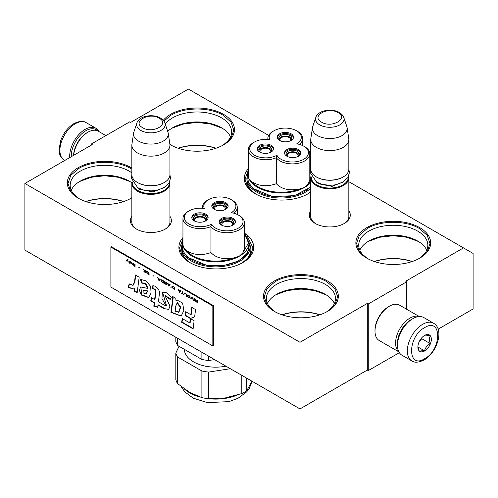 <?xml version="1.0" encoding="UTF-8"?>
<svg xmlns="http://www.w3.org/2000/svg" width="498" height="498" viewBox="0 0 498 498"><rect width="100%" height="100%" fill="white"/><g stroke="black" fill="none" stroke-linecap="round" stroke-linejoin="round"><path stroke-width="0.75" d="M348.837 181.695L463.482 247.892L405.777 281.208L406.735 281.762L368.265 303.973L367.3 303.419L299.977 342.288L24.9 183.476L92.223 144.607L91.265 144.047L129.735 121.836L130.7 122.396L188.406 89.074L268.665 135.412M309.8 159.161L310.746 159.709M169.936 216.319A20.486 11.828 180 0 1 165.38 229.043A20.486 11.828 180 0 1 136.408 229.043L136.408 229.043A20.486 11.828 180 0 1 131.852 216.319M348.837 210.766A20.486 11.828 180 0 1 344.274 223.49A20.486 11.828 180 0 1 315.309 223.49L315.309 223.49A20.486 11.828 180 0 1 310.746 210.766M163.3 120.311A37.406 21.595 180 0 1 223.515 114.341A37.406 21.595 180 0 1 223.515 144.881A37.406 21.595 180 0 1 170.615 144.881L170.615 144.881A37.406 21.595 180 0 1 169.899 144.457M310.746 192.085A37.406 21.595 180 0 1 308.15 193.747A37.406 21.595 180 0 1 255.25 193.747L255.25 193.747A37.406 21.595 180 0 1 248.353 168.698M366.821 258.163L366.821 258.163A37.406 21.595 180 0 1 366.821 227.623A37.406 21.595 180 0 1 419.721 227.623A37.406 21.595 180 0 1 419.721 258.163A37.406 21.595 180 0 1 366.821 258.163M131.852 197.793A37.406 21.595 180 0 1 131.179 198.192A37.406 21.595 180 0 1 78.279 198.192L78.279 198.192A37.406 21.595 180 0 1 78.279 167.652A37.406 21.595 180 0 1 131.179 167.652A37.406 21.595 180 0 1 131.852 168.05M245.477 233.817A37.406 21.595 180 0 1 242.75 262.602A37.406 21.595 180 0 1 189.85 262.602L189.85 262.602A37.406 21.595 180 0 1 182.953 237.552M274.485 311.468L274.485 311.468A37.406 21.595 180 0 1 274.485 280.928A37.406 21.595 180 0 1 327.385 280.928A37.406 21.595 180 0 1 327.385 311.468A37.406 21.595 180 0 1 274.485 311.468M463.482 247.892L473.1 253.445L473.1 308.972L438.14 329.159M91.265 144.047L91.265 145.161M24.9 183.476L24.9 250.108L299.977 408.926L367.3 370.051L367.3 303.419M299.977 342.288L299.977 408.926M368.265 303.973L368.265 370.612L367.3 370.051M399.352 352.665L368.265 370.612M406.735 281.762L406.735 309.289M136.906 229.323A19.123 11.043 180 0 1 131.771 221.791A19.123 11.043 180 0 1 131.852 220.77M169.936 220.77A19.123 11.043 180 0 1 170.023 221.791A19.123 11.043 180 0 1 164.882 229.323M315.807 223.764A19.123 11.043 180 0 1 310.665 216.238A19.123 11.043 180 0 1 310.746 215.217M348.837 215.217A19.123 11.043 180 0 1 348.917 216.238A19.123 11.043 180 0 1 343.782 223.764M222.469 145.466A34.561 19.951 180 0 0 231.62 131.933A34.561 19.951 180 0 0 221.498 117.827A34.561 19.951 0 0 0 165.268 124.114M169.874 144.252A34.561 19.951 0 0 0 171.661 145.466M247.139 180.799A34.561 19.951 0 0 0 256.296 194.326M310.746 191.612A34.561 19.951 180 0 1 307.104 194.326M418.675 258.742A34.561 19.951 180 0 0 427.832 245.215A34.561 19.951 180 0 0 417.71 231.103A34.561 19.951 0 0 0 380.042 226.783A34.561 19.951 0 0 0 358.709 245.215A34.561 19.951 0 0 0 367.866 258.742M131.852 172.881A34.561 19.951 180 0 0 129.169 171.131A34.561 19.951 0 0 0 91.501 166.811A34.561 19.951 0 0 0 70.168 185.244A34.561 19.951 0 0 0 79.325 198.77M131.852 197.606A34.561 19.951 180 0 1 130.134 198.77M181.739 249.66A34.561 19.951 0 0 0 190.896 263.187M249.772 244.686A34.561 19.951 180 0 1 250.861 249.66A34.561 19.951 180 0 1 241.704 263.187M326.339 312.053A34.561 19.951 180 0 0 335.496 298.52A34.561 19.951 180 0 0 325.375 284.414A34.561 19.951 0 0 0 287.713 280.088A34.561 19.951 0 0 0 266.38 298.52A34.561 19.951 0 0 0 275.531 312.053M230.53 136.913A34.561 19.951 180 0 0 221.498 127.787L221.498 127.787A34.561 19.951 0 0 0 172.625 127.787A34.561 19.951 0 0 0 167.695 131.372M426.736 250.195A34.561 19.951 180 0 0 417.71 241.063L417.71 241.063A34.561 19.951 0 0 0 368.831 241.063A34.561 19.951 0 0 0 359.805 250.195M131.877 182.853A34.561 19.951 180 0 0 129.169 181.091L129.169 181.091A34.561 19.951 0 0 0 80.29 181.091A34.561 19.951 0 0 0 71.264 190.224M334.407 303.5A34.561 19.951 180 0 0 325.375 294.374L325.375 294.374A34.561 19.951 0 0 0 276.502 294.374A34.561 19.951 0 0 0 267.47 303.5M222.401 128.322A37.201 21.476 0 0 0 171.723 128.322M418.606 241.605A37.201 21.476 0 0 0 367.935 241.605M130.065 181.633A37.201 21.476 0 0 0 79.394 181.633M326.277 294.909A37.201 21.476 0 0 0 275.599 294.909M216.026 148.23A37.201 21.476 0 0 0 178.103 148.23M412.232 261.506A37.201 21.476 0 0 0 374.309 261.506M123.691 201.534A37.201 21.476 0 0 0 85.768 201.534M319.897 314.817A37.201 21.476 0 0 0 281.974 314.817M319.716 314.873A38.016 21.949 0 0 0 282.154 314.873M123.51 201.597A38.016 21.949 0 0 0 85.949 201.597M412.051 261.568A38.016 21.949 0 0 0 374.49 261.568M215.846 148.286A38.016 21.949 0 0 0 178.284 148.286M255.493 193.89L247.705 187.055L244.979 179.031L248.353 170.148M310.746 192.004L307.907 193.89M190.093 262.745L182.305 255.91L179.573 247.892L182.953 239.009M247.487 236.693L253.021 247.892L250.295 255.91L242.507 262.745M274.728 311.611L266.94 304.776L264.214 296.752L267.009 288.641L274.971 281.762C288.491 273.545 313.385 273.545 326.906 281.762L334.868 288.641L337.663 296.752L334.93 304.776L327.142 311.611M326.122 294.816L314.481 290.539L300.935 289.045L287.39 290.539L275.755 294.816M222.245 128.229L210.61 123.952L197.065 122.458L183.519 123.952L171.878 128.229M163.898 121.064L171.094 115.175C184.615 106.958 209.509 106.958 223.029 115.175L230.991 122.054L233.786 130.165L231.06 138.189L223.272 145.024M170.858 145.024L169.899 144.432M78.522 198.329L70.735 191.5L68.002 183.476L70.797 175.358L78.759 168.48C92.279 160.263 117.179 160.263 130.7 168.48L131.852 169.183M129.91 181.533L118.275 177.263L104.729 175.763L91.184 177.263L79.549 181.533M131.852 197.768L130.937 198.329M418.451 241.505L406.816 237.235L393.271 235.735L379.725 237.235L368.09 241.505M367.063 258.3L359.276 251.471L356.543 243.447L359.338 235.33L367.3 228.451C380.821 220.234 405.721 220.234 419.241 228.451L427.203 235.33L429.998 243.447L427.265 251.471L419.478 258.3M348.837 217.259L348.837 177.811A19.042 10.993 0 0 1 337.078 187.97A19.042 10.993 0 0 1 316.323 185.586A19.042 10.993 180 0 1 310.746 177.811A19.042 10.993 180 0 1 310.951 176.205M348.837 177.811A19.042 10.993 0 0 0 348.631 176.205M348.276 176.933A18.501 10.682 0 0 1 337.214 187.148A18.501 10.682 0 0 1 316.709 184.92A18.501 10.682 180 0 1 311.306 176.933M316.709 177.145L316.323 176.921L316.709 177.145A18.501 10.682 0 0 0 342.873 177.145A18.501 10.682 0 0 0 343.06 177.033M342.873 177.145L343.259 176.921A19.042 10.993 0 0 1 316.323 176.921A19.042 10.993 180 0 1 310.746 169.146L310.746 139.608A19.042 10.993 180 0 1 310.82 138.649L312.483 127.631A17.374 10.028 180 0 1 312.732 126.598L315.782 117.478A14.268 8.236 0 0 0 319.704 124.867A14.268 8.236 -0 0 0 336.48 126.318A14.268 8.236 -0 0 0 343.801 117.478L346.851 126.598A17.374 10.028 0 0 1 347.1 127.631L348.762 138.649A19.042 10.993 0 0 1 348.837 139.608A19.042 10.993 0 0 1 337.078 149.761A19.042 10.993 0 0 1 316.323 147.383A19.042 10.993 180 0 1 310.746 139.608M343.259 176.921A19.042 10.993 0 0 0 348.837 169.146L348.837 139.608M347.1 127.631A17.374 10.028 0 0 1 337.134 137.591A17.374 10.028 0 0 1 317.506 135.593A17.374 10.028 180 0 1 312.483 127.631M169.936 222.811L169.936 183.364A19.042 10.993 0 0 1 158.183 193.523A19.042 10.993 0 0 1 137.429 191.139A19.042 10.993 180 0 1 131.852 183.364A19.042 10.993 180 0 1 132.057 181.758M169.936 183.364A19.042 10.993 0 0 0 169.737 181.758M169.382 182.486A18.501 10.682 0 0 1 158.32 192.701A18.501 10.682 0 0 1 137.815 190.473A18.501 10.682 180 0 1 132.412 182.486M137.815 182.698L137.429 182.473L137.815 182.698A18.501 10.682 0 0 0 163.979 182.698A18.501 10.682 0 0 0 164.166 182.585M163.979 182.698L164.359 182.473A19.042 10.993 0 0 1 137.429 182.473A19.042 10.993 180 0 1 131.852 174.698L131.852 145.161A19.042 10.993 180 0 1 131.926 144.202L133.589 133.184A17.374 10.028 180 0 1 133.838 132.151L136.888 123.031A14.268 8.236 0 0 0 140.81 130.42A14.268 8.236 -0 0 0 157.586 131.87A14.268 8.236 -0 0 0 164.906 123.031L167.957 132.151A17.374 10.028 0 0 1 168.206 133.184L169.868 144.202A19.042 10.993 0 0 1 169.936 145.161A19.042 10.993 0 0 1 158.183 155.314A19.042 10.993 0 0 1 137.429 152.936A19.042 10.993 180 0 1 131.852 145.161M164.359 182.473A19.042 10.993 0 0 0 169.936 174.698L169.936 145.161M168.206 133.184A17.374 10.028 0 0 1 158.233 143.144A17.374 10.028 0 0 1 138.612 141.146A17.374 10.028 180 0 1 133.589 133.184M433.584 323.221L423.773 317.556A21.763 12.562 120 0 0 412.892 318.633L412.12 319.075A20.673 11.94 120 0 0 397.504 344.398L397.504 345.288A21.763 12.562 120 0 0 402.01 355.248L411.821 360.913C414.573 362.893 418.65 362.581 424.059 359.973C436.721 353.045 444.745 329.576 433.584 323.221A21.763 12.562 120 0 0 422.702 324.298A21.763 12.562 120 0 0 408.485 343.477A21.763 12.562 120 0 0 411.821 360.913M412.12 319.075L412.892 318.633A21.763 12.562 120 0 0 397.504 345.288M424.626 327.628C407.252 336.698 407.252 369.715 424.626 358.728C441.994 349.658 441.994 316.641 424.626 327.628M424.626 335.403A9.524 5.497 120 0 0 417.89 347.062A9.524 5.497 120 0 0 424.626 350.953A9.524 5.497 120 0 0 431.355 339.287A9.524 5.497 120 0 0 424.626 335.403M417.909 346.496L418.787 350.318C419.515 349.801 421.439 349.976 424.557 350.835C425.286 347.753 427.216 345.357 430.328 343.651C429.139 340.402 429.139 337.837 430.328 335.957C427.216 335.098 425.292 334.93 424.557 335.44M424.557 350.835L417.959 347.025M430.328 343.651L421.738 338.696L421.738 337.818M419.048 342.045L421.738 338.696M419.055 342.033A8.161 4.712 120 0 0 420.847 338.926M71.27 156.702A20.673 11.94 -60 0 1 85.88 130.725A20.673 11.94 -60 0 1 97.789 130.937M69.776 157.567A21.763 12.562 -60 0 1 85.108 129.393A21.763 12.562 -60 0 1 95.99 128.31A21.763 12.562 -60 0 1 99.096 131.677M73.648 155.332A20.406 11.778 -60 0 1 87.997 132.169A20.406 11.778 -60 0 1 98.193 131.155L105.893 135.599M87.997 132.169L87.032 132.723L87.997 132.169M73.58 155.37A19.042 10.993 -60 0 1 87.032 132.723M411.535 319.43A19.042 10.993 120 0 0 410.968 319.741A19.042 10.993 120 0 0 397.516 343.713M419.111 316.56A20.406 11.778 120 0 0 410.003 318.079A20.406 11.778 120 0 0 396.974 335.104A20.406 11.778 120 0 0 398.817 351.713M419.304 316.547L399.626 305.187A20.406 11.778 120 0 0 389.424 306.195L388.459 306.749A19.042 10.993 120 0 0 374.994 330.074L374.994 331.182A20.406 11.778 120 0 0 379.221 340.526L398.904 351.887M388.459 306.749L389.424 306.195A20.406 11.778 120 0 0 374.994 331.182M310.746 181.446L304.695 187.379L299.535 188.991C289.238 190.971 281.501 189.203 276.322 183.7L276.322 157.71L276.95 155.252A16.048 9.269 0 0 0 300.518 160.717A16.048 9.269 0 0 0 303.736 146.175A16.048 9.269 0 0 0 296.771 143.81A16.048 9.269 0 0 0 296.603 130.8A16.048 9.269 0 0 0 289.413 128.403A16.048 9.269 0 0 0 273.906 130.8A16.048 9.269 0 0 0 269.692 139.621A16.048 9.269 0 0 0 254.416 142.055A16.048 9.269 0 0 0 261.612 157.555A16.048 9.269 0 0 0 276.95 155.252M273.906 130.8L272.941 131.36A17.411 10.053 0 0 0 267.843 138.463A17.411 10.053 0 0 0 267.924 139.428M254.416 142.055L253.451 142.609A17.411 10.053 -0 0 0 248.353 149.717A17.411 10.053 -0 0 0 261.257 159.428A17.411 10.053 -0 0 0 276.322 157.71A17.411 10.053 0 0 0 295.812 163.693A17.411 10.053 0 0 0 309.8 153.838A17.411 10.053 0 0 0 304.701 146.729L303.736 146.175M310.746 165.212L309.8 164.147M308.268 183.949L309.8 179.822L309.8 153.838M310.746 186.594A33.322 19.241 0 0 1 272.512 196.355A33.322 19.241 180 0 1 247.811 177.767L247.811 173.771A33.322 19.241 0 0 0 248.95 178.751L251.639 181.577C258.842 186.264 267.071 186.974 276.322 183.7M310.746 182.598A33.322 19.241 0 0 1 304.695 187.379A33.322 19.241 0 0 1 272.512 192.359A33.322 19.241 0 0 1 271.939 192.265A33.322 19.241 0 0 1 248.95 178.751L248.353 175.601M289.618 141.146A6.599 3.81 0 0 0 291.735 139.222A6.599 3.81 0 0 0 291.959 138.239A6.599 3.81 0 0 0 286.219 134.46A6.599 3.81 0 0 0 278.992 137.249A6.599 3.81 0 0 0 278.762 138.239A6.599 3.81 0 0 0 281.102 141.146M293.465 137.685A8.161 4.712 0 0 0 287.471 133.688A8.161 4.712 0 0 0 277.255 137.685M287.471 132.574A8.161 4.712 0 0 0 277.199 137.124A8.161 4.712 0 0 0 283.25 141.675A8.161 4.712 0 0 0 293.521 137.124A8.161 4.712 0 0 0 287.471 132.574M269.63 152.687A6.599 3.81 0 0 0 271.74 150.763A6.599 3.81 0 0 0 271.97 149.78A6.599 3.81 0 0 0 266.231 146.001A6.599 3.81 0 0 0 258.997 148.79A6.599 3.81 0 0 0 258.773 149.78A6.599 3.81 0 0 0 261.114 152.687M273.477 149.226A8.161 4.712 0 0 0 267.482 145.229A8.161 4.712 0 0 0 257.267 149.226M267.482 144.115A8.161 4.712 0 0 0 257.211 148.665A8.161 4.712 0 0 0 263.255 153.222A8.161 4.712 0 0 0 273.533 148.665A8.161 4.712 0 0 0 267.482 144.115M296.939 156.914A6.599 3.81 0 0 0 299.049 154.99A6.599 3.81 0 0 0 299.273 154A6.599 3.81 0 0 0 293.54 150.228A6.599 3.81 0 0 0 286.306 153.017A6.599 3.81 0 0 0 286.082 154A6.599 3.81 0 0 0 288.423 156.914M300.78 153.446A8.161 4.712 0 0 0 294.791 149.45A8.161 4.712 0 0 0 284.576 153.446M294.791 148.342A8.161 4.712 0 0 0 284.52 152.892A8.161 4.712 0 0 0 290.564 157.443A8.161 4.712 0 0 0 300.842 152.892A8.161 4.712 0 0 0 294.791 148.342M299.342 144.37A17.411 10.053 0 0 0 302.666 138.463A17.411 10.053 0 0 0 297.567 131.36L296.603 130.8M247.811 174.748L248.147 181.838L252.86 188.387L272.406 196.579L294.418 195.67L310.746 187.099M260.074 152.046A5.441 3.144 180 0 1 259.931 151.336A5.441 3.144 180 0 1 260.118 150.521A5.441 3.144 180 0 1 266.081 148.217A5.441 3.144 180 0 1 270.812 151.336A5.441 3.144 180 0 1 270.669 152.046M271.79 150.651A6.53 3.772 0 0 0 265.372 147.564A6.53 3.772 0 0 0 258.948 150.651M280.063 140.504A5.441 3.144 180 0 1 279.92 139.795A5.441 3.144 180 0 1 280.106 138.979A5.441 3.144 180 0 1 286.07 136.676A5.441 3.144 180 0 1 290.801 139.795A5.441 3.144 180 0 1 290.658 140.504M291.784 139.11A6.53 3.772 0 0 0 285.36 136.022A6.53 3.772 0 0 0 278.942 139.11M287.377 156.272A5.441 3.144 180 0 1 287.24 155.557A5.441 3.144 180 0 1 287.421 154.747A5.441 3.144 180 0 1 293.39 152.444A5.441 3.144 180 0 1 298.121 155.557A5.441 3.144 180 0 1 297.978 156.272M299.099 154.878A6.53 3.772 0 0 0 292.681 151.79A6.53 3.772 0 0 0 286.257 154.878M244.4 233.002L248.483 243.03L242.862 252.81L239.295 256.233L234.135 257.846C223.839 259.825 216.101 258.064 210.922 252.554L210.922 226.565L211.544 224.112A16.048 9.269 0 0 0 235.112 229.572A16.048 9.269 0 0 0 238.337 215.03A16.048 9.269 0 0 0 231.365 212.665A16.048 9.269 0 0 0 231.203 199.661A16.048 9.269 0 0 0 224.007 197.258A16.048 9.269 0 0 0 208.506 199.661A16.048 9.269 0 0 0 204.292 208.481A16.048 9.269 0 0 0 189.01 210.909A16.048 9.269 0 0 0 196.206 226.416A16.048 9.269 0 0 0 211.544 224.112M208.506 199.661L207.542 200.215A17.411 10.053 0 0 0 202.443 207.324A17.411 10.053 0 0 0 202.524 208.282M189.01 210.909L188.051 211.463A17.411 10.053 -0 0 0 182.953 218.572A17.411 10.053 -0 0 0 195.857 228.283A17.411 10.053 -0 0 0 210.922 226.565A17.411 10.053 0 0 0 230.406 232.547A17.411 10.053 0 0 0 244.4 222.693A17.411 10.053 0 0 0 239.295 215.584L238.337 215.03M242.862 252.81L244.4 248.683L244.4 222.693M182.953 218.572L182.953 244.618L183.544 247.612A33.322 19.241 0 0 0 206.539 261.12A33.322 19.241 0 0 0 207.112 261.213A33.322 19.241 0 0 0 239.295 256.233A33.322 19.241 0 0 0 249.056 242.626L249.056 246.628A33.322 19.241 0 0 1 207.112 265.21A33.322 19.241 180 0 1 182.411 246.628L182.411 242.626A33.322 19.241 0 0 0 183.544 247.612L186.233 250.438C193.436 255.125 201.665 255.829 210.922 252.554M224.218 210A6.599 3.81 0 0 0 226.329 208.077A6.599 3.81 0 0 0 226.553 207.093A6.599 3.81 0 0 0 220.819 203.315A6.599 3.81 0 0 0 213.586 206.11A6.599 3.81 0 0 0 213.362 207.093A6.599 3.81 0 0 0 215.702 210M228.065 206.539A8.161 4.712 0 0 0 222.071 202.543A8.161 4.712 0 0 0 211.855 206.539M222.071 201.429A8.161 4.712 0 0 0 211.799 205.985A8.161 4.712 0 0 0 217.844 210.536A8.161 4.712 0 0 0 228.121 205.985A8.161 4.712 0 0 0 222.071 201.429M204.224 221.542A6.599 3.81 0 0 0 206.34 219.618A6.599 3.81 0 0 0 206.564 218.634A6.599 3.81 0 0 0 200.831 214.856A6.599 3.81 0 0 0 193.598 217.651A6.599 3.81 0 0 0 193.373 218.634A6.599 3.81 0 0 0 195.708 221.542M208.071 218.08A8.161 4.712 0 0 0 202.082 214.084A8.161 4.712 0 0 0 191.861 218.08M202.082 212.97A8.161 4.712 0 0 0 191.805 217.526A8.161 4.712 0 0 0 197.855 222.077A8.161 4.712 0 0 0 208.127 217.526A8.161 4.712 0 0 0 202.082 212.97M231.533 225.768A6.599 3.81 0 0 0 233.649 223.845A6.599 3.81 0 0 0 233.873 222.861A6.599 3.81 0 0 0 228.134 219.083A6.599 3.81 0 0 0 220.907 221.871A6.599 3.81 0 0 0 220.676 222.861A6.599 3.81 0 0 0 223.017 225.768M235.38 222.301A8.161 4.712 0 0 0 229.385 218.311A8.161 4.712 0 0 0 219.17 222.301M229.385 217.196A8.161 4.712 0 0 0 219.114 221.747A8.161 4.712 0 0 0 225.164 226.297A8.161 4.712 0 0 0 235.436 221.747A8.161 4.712 0 0 0 229.385 217.196M233.936 213.231A17.411 10.053 0 0 0 237.266 207.324A17.411 10.053 0 0 0 232.161 200.215L231.203 199.661M182.411 243.603L182.747 250.693L187.453 257.242L207.006 265.44L223.596 265.565L238.287 261.108L247.518 253.146L249.056 243.609M189.52 392.306A36.728 21.202 0 0 0 189.763 392.449L201.895 397.653A40.531 23.4 0 0 0 205.244 398.263A40.531 23.4 0 0 0 208.668 398.705L208.668 372.068L230.331 368.719M201.895 397.653L201.895 371.016A40.531 23.4 0 0 0 205.244 371.626A40.531 23.4 0 0 0 208.668 372.068M208.668 356.207L208.668 360.515A40.531 23.4 180 0 1 205.244 360.079A40.531 23.4 180 0 1 201.895 359.469L201.895 352.298M208.668 360.515L214.551 359.606M201.895 359.469L177.637 345.463L177.637 338.291M177.637 345.463A40.531 23.4 0 0 1 175.819 341.553L175.819 337.246M225.943 366.179A31.418 18.14 180 0 1 207.604 366.547A31.418 18.14 0 0 1 184.316 349.322M189.763 392.449L177.637 383.647A40.531 23.4 0 0 1 175.819 379.737L175.819 353.101L179 346.253M251.982 381.213L246.765 390.712L246.765 378.206M246.765 390.712A40.531 23.4 180 0 1 241.81 393.576L241.81 375.343M225.675 397.865A36.728 21.202 180 0 1 225.239 397.933L241.81 393.576M208.668 398.705L225.239 397.933A36.728 21.202 180 0 1 224.324 398.07M175.819 353.101A40.531 23.4 0 0 0 177.637 357.016L201.895 371.016M177.637 383.647L177.637 357.016M194.668 220.907A5.441 3.144 180 0 1 194.525 220.191A5.441 3.144 180 0 1 194.712 219.375A5.441 3.144 180 0 1 200.675 217.078A5.441 3.144 180 0 1 205.406 220.191A5.441 3.144 180 0 1 205.263 220.907M206.39 219.506A6.53 3.772 0 0 0 199.966 216.418A6.53 3.772 0 0 0 193.548 219.506M214.663 209.365A5.441 3.144 180 0 1 214.52 208.65A5.441 3.144 180 0 1 214.7 207.834A5.441 3.144 180 0 1 220.67 205.531A5.441 3.144 180 0 1 225.401 208.65A5.441 3.144 180 0 1 225.258 209.365M226.378 207.965A6.53 3.772 0 0 0 219.96 204.877A6.53 3.772 0 0 0 213.536 207.965M221.977 225.127A5.441 3.144 180 0 1 221.834 224.411A5.441 3.144 180 0 1 222.021 223.602A5.441 3.144 180 0 1 227.984 221.299A5.441 3.144 180 0 1 232.715 224.411A5.441 3.144 180 0 1 232.572 225.127M233.699 223.733A6.53 3.772 0 0 0 227.275 220.645A6.53 3.772 0 0 0 220.857 223.733M127.681 259.383L126.467 260.728L126.816 260.927M127.283 260.429L128.422 262.085L127.482 260.217L128.023 259.583L127.619 259.346L126.274 260.84L126.679 261.07L127.476 260.317L128.266 261.767M197.445 300.419L197.046 300.188L197.046 301.178L195.901 300.518L194.892 298.943L195.496 300.381L194.961 300.499L195.228 301.172L197.445 302.641L197.445 300.419M194.357 300.854L194.357 298.632L193.952 298.402L193.952 300.624L194.357 300.854M193.417 300.313L192.34 297.468L191.805 297.163L190.728 298.763L191.132 298.993L192.072 297.599L193.417 300.313M188.574 297.518L189.987 298.003L190.186 296.982L189.719 296.098L188.238 295.152L187.565 295.233L187.702 296.684L188.574 297.518L190.112 297.904M186.557 296.354L186.962 296.59L186.962 294.368L184.546 292.967L186.557 294.418L186.557 296.354L186.962 296.366M178.626 289.556L178.228 289.319L179.299 292.164L179.84 292.475L180.917 290.876L180.513 290.639L180.245 291.056L178.9 290.278L178.626 289.556M171.978 286.045L171.978 287.601L174.462 289.369L174.462 287.147L171.978 286.045M171.237 287.178L170.633 287.159L171.237 287.178M169.021 286.226L170.092 284.626L169.694 284.395L169.42 284.806L167.403 283.076L168.48 285.914L169.021 286.226M164.651 281.625L164.178 281.968L164.384 283.219L166.867 284.987L166.867 282.764L164.651 281.625M161.427 279.764L160.954 280.106L161.153 281.358L163.643 283.125L163.643 280.903L161.427 279.764M153.963 276.116L153.023 275.575L153.963 276.116M135.076 266.635L135.076 264.413L134.678 264.177L134.678 266.399L135.076 266.635M130.576 261.861L129.835 261.388L130.04 262.776L131.92 263.909L130.376 262.925L131.989 263.193L130.576 261.861M181.453 293.173L184.005 294.878L182.928 294.025L182.928 292.04L182.529 291.803L182.529 293.789L181.453 293.173M157.729 277.486L158.8 280.33L159.341 280.642L160.418 279.042L160.014 278.805L159.746 279.216L158.401 278.444L157.729 277.486M133.601 263.934L132.661 263.012L133.265 264.687L132.524 264.45L133.265 265.253L134.136 265.378L133.601 264.88L133.601 263.934M146.705 271.454L148.858 273.122L148.653 274.043L146.636 272.742L146.972 273.358L148.522 274.348L149.195 274.261L148.79 272.468L146.705 271.454M145.696 270.545L145.696 271.535L144.557 270.875L143.549 269.3L144.152 270.738L143.611 271.043L146.101 272.997L146.101 270.775L145.696 270.545M139.782 267.93L138.842 267.389L139.782 267.93M129.299 261.077L128.963 260.877L129.299 263.293L129.299 261.077M134.516 282.049L132.879 285.348L129.181 283.848L128.16 287.39L133.396 289.052L134.124 288.516L134.242 291.125L137.187 292.637L139.172 277.181L135.369 274.983L134.516 282.049L134.896 281.831L133.259 285.124M140.548 279.658L141.6 283.007L145.385 283.928L147.57 288.379L140.629 286.966L139.378 290.396L141.5 295.102L148.802 297.605L151.068 293.042L150.651 286.394L145.989 280.835L140.822 279.502M164.172 305.081L158.439 301.769L159.329 294.386C160.655 290.44 155.7 285.08 152.674 285.864L152.674 288.952C154.486 288.927 155.451 290.017 155.575 292.233L154.617 299.572L151.292 297.648L150.751 300.941L154.218 302.94L153.801 306.195L157.685 307.347L157.966 305.106L164.172 308.685L168.71 309.339L169.999 306.052L165.031 295.837L170.21 299.491L171.368 297.119L166.786 292.836L162.304 292.108L161.968 298.7L166.021 305.573L164.172 305.081M172.706 298.875L170.914 312.371L181.185 316.093L183.843 310.534L182.617 303.045L176.908 300.014L175.975 300.755L175.856 298.333L172.706 296.509L172.706 298.875L173.092 298.651L171.293 312.146L181.272 316.043M185.057 315.464L190.336 318.515L194.631 316.915L195.565 309.563L191.755 307.366L190.815 314.711L185.667 311.736L185.057 315.464L185.443 315.24L190.722 318.29L194.637 316.828M193.106 328.904L194.139 320.749L190.336 318.552L189.763 322.897L182.262 318.571L181.652 322.293L193.106 328.904M110.886 247.114L110.886 287.091L212.839 345.954L212.839 305.971L110.886 247.114L111.465 246.778L213.412 305.641L212.839 305.971M195.832 301.707L197.445 302.417M195.029 300.867L195.409 301.041M195.496 300.381L195.21 299.13M197.046 301.178L197.239 300.3M193.952 300.624L194.357 300.636M194.145 298.514L194.145 300.512M192.072 297.599L193.205 299.97M190.728 298.763L191.238 298.831M191.886 297.206L190.921 298.651M188.238 297.275L188.767 297.406M187.97 297.026L188.431 297.169M187.702 296.684L188.163 296.92M187.565 296.416L187.895 296.571M187.503 295.432L187.69 296.03M186.557 294.418L186.75 296.242M184.546 293.254L186.75 294.306M180.245 291.056L180.6 290.689M179.597 292.114L179.946 292.314M178.527 289.494L179.492 292.052M171.841 286.157L172.439 287.838L174.462 289.151M170.633 287.159L171.15 287.234M168.778 285.864L169.127 286.07M167.708 283.25L168.673 285.808M169.42 284.806L169.774 284.445M165.255 284.053L166.867 284.763M164.919 283.816L165.448 283.941M164.651 283.561L165.112 283.704M164.384 283.219L164.844 283.455M164.247 282.951L164.57 283.107M164.178 281.968L164.371 282.565M162.031 282.192L163.643 282.901M161.694 281.949L162.224 282.08M161.427 281.7L161.887 281.837M161.153 281.358L161.613 281.588M161.022 281.09L161.346 281.246M160.954 280.106L161.147 280.704M153.023 275.811L153.963 276.135M134.678 266.399L135.076 266.411M134.865 264.289L134.865 266.287M131.447 263.261L131.908 263.212M131.049 263.075L131.64 263.149M131.653 263.896L131.976 263.816M131.179 263.672L131.846 263.784M129.972 261.842L130.165 262.483M181.453 293.403L184.005 294.66M182.529 293.789L182.722 291.915M158.028 277.66L158.993 280.218M159.746 279.216L160.101 278.855M159.099 280.281L159.447 280.48M133.265 265.253L133.601 265.229M133.265 264.687L133.265 263.834M146.636 271.653L147.178 271.74M148.79 274.404L149.182 274.267M148.522 274.348L148.983 274.298M148.186 274.199L148.715 274.236M147.576 273.85L148.379 274.087M147.24 273.607L147.769 273.738M146.972 273.358L147.433 273.495M146.705 273.016L147.165 273.246M148.858 273.122L149.045 273.719M148.653 272.674L148.983 272.786M148.454 272.462L148.846 272.562M148.186 272.263L148.647 272.35M147.576 271.914L148.379 272.151M147.308 271.802L147.769 271.802M147.109 271.784L147.501 271.69M145.696 271.535L145.889 270.651M144.488 272.064L146.101 272.773M144.152 270.738L143.86 269.48M138.842 267.625L139.782 267.943M128.963 263.1L129.299 263.075M129.156 260.989L129.156 262.988M135.705 275.176L134.896 281.831M134.242 291.125L134.628 290.9L137.243 292.245M134.124 288.516L134.504 288.292L134.628 290.9M128.16 287.39L128.546 287.172L133.501 288.989M129.418 284.14L128.546 287.172M140.94 279.453L141.986 282.783L145.958 283.829L147.943 288.143M141.6 283.007L141.986 282.783M140.81 286.873L141.793 294.785L148.952 297.499M162.479 292.021L166.407 305.355M165.031 295.837L165.417 295.613L170.441 299.03M164.172 308.685L168.878 309.233M157.966 305.106L158.352 304.882L164.558 308.467M153.801 306.195L157.723 307.023M154.218 302.94L154.598 302.716L154.187 305.971M150.751 300.941L151.137 300.717L154.598 302.716M151.61 297.835L151.137 300.717M154.617 299.572L155.003 299.348L155.961 292.009C155.918 289.83 154.946 288.734 153.06 288.728L152.674 288.952M153.06 285.877L153.06 288.728M173.092 296.733L173.092 298.651M175.975 300.755L176.908 300.014M170.914 312.371L171.293 312.146M190.336 318.515L190.722 318.29M185.984 311.922L185.443 315.24M190.815 314.711L191.195 314.487L192.085 307.552M181.652 322.293L182.038 322.069L193.156 328.493M182.579 318.751L182.038 322.069M189.763 322.897L190.143 322.673L190.666 318.745M213.412 305.641L213.412 345.618L212.839 345.954M197.239 301.352L197.046 302.174L195.365 300.78L195.758 300.543L197.239 301.352L197.046 302.174M188.163 295.407L189.775 296.192L189.912 297.499L189.383 297.655L188.107 296.82L188.163 295.407M180.27 291.037L179.573 292.133L179.131 290.409M172.439 286.325L174.25 287.091L174.25 288.74L172.376 287.744L172.439 286.325M169.451 284.788L168.747 285.883L168.305 284.165M164.844 281.943L166.656 282.702L166.656 284.358L164.782 283.356L164.844 281.943M161.613 280.075L163.431 280.841L163.431 282.497L161.557 281.495L161.613 280.075M130.376 262.122L131.316 262.427L131.447 263.025L130.308 262.458L130.986 262.048M159.771 279.204L159.074 280.293L158.632 278.575M145.889 271.709L145.696 272.524L144.015 271.13L144.414 270.9L145.889 271.709L145.696 272.524M143.25 290.297L147.321 291.112L146.057 294.044L143.019 292.724L143.25 290.297L147.707 290.888L146.231 293.92M177.525 302.697L180.681 307.173L178.981 312.09L175.134 311.256L175.819 305.897L177.139 302.915L180.288 307.434L178.595 312.314M195.434 300.674L195.758 300.543M195.565 300.655L195.957 300.618M195.77 300.724L197.046 301.464M187.97 295.513L188.3 295.339M188.107 295.451L188.499 295.364M188.306 295.476L188.767 295.47M188.574 295.582L189.308 295.781M189.116 295.893L189.576 295.986M189.383 296.092L189.775 296.192M189.582 296.304L189.912 296.416M189.788 296.752L189.981 297.35M178.963 290.508L180.369 291.093M180.176 291.206L179.573 292.133M172.246 286.437L172.569 286.263M172.376 286.375L172.775 286.282M172.582 286.394L173.043 286.394M172.85 286.499L174.25 287.091M174.057 287.203L174.057 288.852M168.143 284.258L169.544 284.844M169.357 284.956L168.747 285.883M164.651 282.049L164.975 281.874M164.782 281.986L165.18 281.899M164.987 282.011L165.448 282.005M165.255 282.117L166.656 282.702M166.463 282.814L166.463 284.47M161.427 280.187L161.75 280.013M161.557 280.125L161.95 280.038M161.763 280.144L162.224 280.144M162.031 280.256L163.431 280.841M163.238 280.953L163.238 282.609M158.464 278.668L159.87 279.26M159.677 279.372L159.074 280.293M144.084 271.03L144.414 270.9M144.221 271.012L144.613 270.968M144.42 271.08L145.696 271.821M343.676 181.689L332.066 186.383L318.633 183.806L315.906 181.695M338.024 112.641C327.921 106.217 310.428 116.314 321.559 122.147C331.662 128.571 349.154 118.474 338.024 112.641M164.782 187.242L153.172 191.935L139.739 189.358L137.012 187.248M159.13 118.194C149.027 111.77 131.534 121.867 142.665 127.7C152.768 134.124 170.26 124.027 159.13 118.194M64.69 160.499L64.416 160.344A21.763 12.562 -60 0 1 61.08 142.901A21.763 12.562 -60 0 1 75.298 123.728A21.763 12.562 -60 0 1 86.179 122.645L95.99 128.31M251.639 181.577A32.781 18.924 0 0 0 272.089 191.518A32.781 18.924 0 0 0 299.535 188.991M247.817 173.503L246.859 178.216A34.275 19.789 0 0 0 272.263 197.333A34.275 19.789 0 0 0 310.746 188.182M186.233 250.438A32.781 18.924 0 0 0 206.689 260.373A32.781 18.924 0 0 0 234.135 257.846M182.411 242.358L181.459 247.07A34.275 19.789 0 0 0 206.863 266.187A34.275 19.789 0 0 0 250.008 247.07L249.056 242.358M252.007 381.225A36.728 21.202 180 0 1 249.722 385.931M236.942 395.207A36.728 21.202 180 0 1 208.407 398.674M199.903 397.031A36.728 21.202 180 0 1 184.509 389.063M155.575 292.233L155.961 292.009M172.227 304.01L172.613 303.786M147.321 291.112L147.707 290.888M310.746 217.259L310.746 177.811M343.801 117.478C343.651 116.134 342.182 114.478 339.381 112.504C331.936 108.029 318.01 110.22 315.782 117.478M131.852 222.811L131.852 183.364M164.906 123.031C164.757 121.686 163.288 120.03 160.487 118.057C153.042 113.581 139.116 115.773 136.888 123.031M64.416 160.344C57.644 154.305 60.077 153.328 59.113 149.064L60.712 140.523C63.52 132.972 67.927 127.326 73.941 123.591C79.263 120.989 83.34 120.672 86.179 122.645M169.936 174.854L170.521 178.116L169.046 183.059L163.63 187.927L156.279 190.423L150.931 190.896L143.318 189.937L137.753 187.696L131.267 178.072L131.858 174.854M348.83 169.301L349.422 172.563L347.946 177.506L342.524 182.374L335.173 184.87L329.825 185.337L322.212 184.385L316.653 182.144L310.167 172.52L310.752 169.301M267.843 138.463L267.843 139.421M309.8 163.817L310.746 164.813M248.353 170.26L247.811 173.771M248.353 149.717L248.353 175.763M302.666 138.463L302.666 145.609M202.443 207.324L202.443 208.276M244.4 232.672L249.056 242.626M182.953 239.115L182.411 242.626M237.266 207.324L237.266 214.464M250.008 254.048L250.008 247.07M252.15 381.312L249.131 388.745L246.666 391.889L238.106 398.226L228.924 401.637L207.268 402.596L193.212 398.151L184.858 391.951L181.035 386.46M132.879 285.348L133.265 285.124M147.956 288.155L147.57 288.379M166.407 305.349L166.021 305.573M146.057 294.044L146.443 293.826M177.518 302.691L177.139 302.915"/></g></svg>
